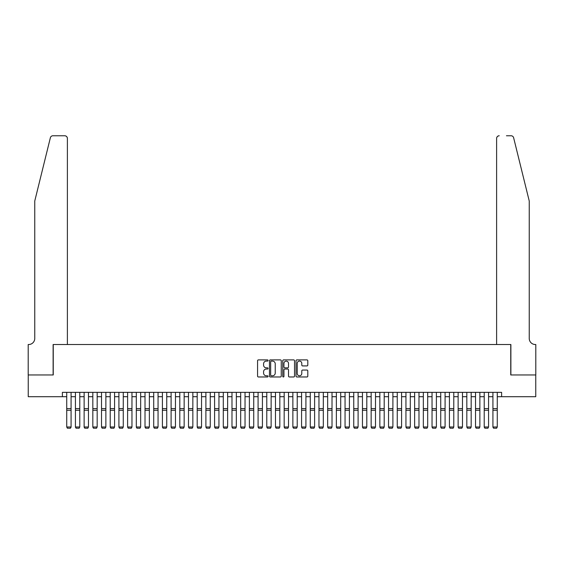 <?xml version="1.0" encoding="UTF-8"?>
<svg xmlns="http://www.w3.org/2000/svg" width="564" height="564" viewBox="0 0 564 564"><rect width="100%" height="100%" fill="white"/><g stroke="black" fill="none" stroke-linecap="round" stroke-linejoin="round"><path stroke-width="0.85" d="M268.083 360.495A0.599 0.599 0 0 0 267.484 359.895L258.418 359.895A0.853 0.853 0 0 0 257.565 360.748L257.565 376.118A0.853 0.853 0 0 0 258.418 376.971L267.484 376.971A0.599 0.599 0 0 0 268.083 376.378A0.599 0.599 0 0 0 267.484 375.779L266.314 375.779A2.735 2.735 0 0 1 263.578 373.044L263.578 371.768A2.735 2.735 0 0 1 266.314 369.032L267.484 369.032A0.599 0.599 0 0 0 268.083 368.433A0.599 0.599 0 0 0 267.484 367.841L266.314 367.841A2.735 2.735 0 0 1 263.578 365.105L263.578 363.822A2.735 2.735 0 0 1 266.314 361.094L267.484 361.094A0.599 0.599 0 0 0 268.083 360.495M306.95 365.916A0.853 0.853 0 0 0 307.803 365.063L307.803 360.748A0.853 0.853 0 0 0 306.95 359.895L296.875 359.895A0.853 0.853 0 0 0 296.022 360.748L296.022 376.118A0.853 0.853 0 0 0 296.875 376.971L306.95 376.971A0.853 0.853 0 0 0 307.803 376.118L307.803 370.915A0.853 0.853 0 0 0 306.95 370.054L302.642 370.054A0.853 0.853 0 0 0 301.782 370.915L301.782 373.495A2.284 2.284 0 0 1 299.505 375.779A2.284 2.284 0 0 1 297.221 373.495L297.221 363.378A2.284 2.284 0 0 1 299.505 361.094A2.284 2.284 0 0 1 301.782 363.378L301.782 365.063A0.853 0.853 0 0 0 302.642 365.916L306.95 365.916M62.385 396.704L28.242 396.704L28.242 374.961L53.249 374.961L53.249 344.519L510.751 344.519L510.751 374.961L535.758 374.961L535.758 396.704L501.615 396.704L501.615 392.354L62.385 392.354L62.385 396.704L66.728 396.704M281.253 360.748A0.853 0.853 0 0 0 280.4 359.895L270.325 359.895A0.853 0.853 0 0 0 269.472 360.748L269.472 376.118A0.853 0.853 0 0 0 270.325 376.971L280.4 376.971A0.853 0.853 0 0 0 281.253 376.118L281.253 360.748M283.6 359.895L293.675 359.895A0.853 0.853 0 0 1 294.528 360.748L294.528 376.118A0.853 0.853 0 0 1 293.675 376.971L289.36 376.971A0.853 0.853 0 0 1 288.507 376.118L288.507 369.885A0.853 0.853 0 0 0 287.654 369.032L284.799 369.032A0.853 0.853 0 0 0 283.939 369.885L283.939 376.378A0.599 0.599 0 0 1 283.347 376.971A0.599 0.599 0 0 1 282.747 376.378L282.747 360.748A0.853 0.853 0 0 1 283.6 359.895M71.078 396.704L75.428 396.704M79.778 396.704L84.128 396.704M88.477 396.704L92.827 396.704M97.17 396.704L101.52 396.704M105.87 396.704L110.22 396.704M114.57 396.704L118.919 396.704M123.269 396.704L127.612 396.704M131.962 396.704L136.312 396.704M140.662 396.704L145.011 396.704M149.361 396.704L153.711 396.704M158.054 396.704L162.404 396.704M166.754 396.704L171.103 396.704M175.453 396.704L179.803 396.704M184.153 396.704L188.496 396.704M192.846 396.704L197.196 396.704M201.545 396.704L205.895 396.704M210.245 396.704L214.595 396.704M218.945 396.704L223.288 396.704M227.637 396.704L231.987 396.704M236.337 396.704L240.687 396.704M245.037 396.704L249.387 396.704M253.729 396.704L258.079 396.704M262.429 396.704L266.779 396.704M271.129 396.704L275.479 396.704M279.829 396.704L284.171 396.704M288.521 396.704L292.871 396.704M297.221 396.704L301.571 396.704M305.921 396.704L310.271 396.704M314.613 396.704L318.963 396.704M323.313 396.704L327.663 396.704M332.013 396.704L336.363 396.704M340.712 396.704L345.055 396.704M349.405 396.704L353.755 396.704M358.105 396.704L362.455 396.704M366.804 396.704L371.154 396.704M375.504 396.704L379.847 396.704M384.197 396.704L388.547 396.704M392.896 396.704L397.246 396.704M401.596 396.704L405.946 396.704M410.289 396.704L414.639 396.704M418.989 396.704L423.338 396.704M427.688 396.704L432.038 396.704M436.388 396.704L440.731 396.704M445.081 396.704L449.43 396.704M453.78 396.704L458.13 396.704M462.48 396.704L466.83 396.704M471.173 396.704L475.522 396.704M479.872 396.704L484.222 396.704M488.572 396.704L492.922 396.704M497.272 396.704L501.615 396.704M271.263 361.094A0.599 0.599 0 0 0 270.664 361.693L270.664 375.18A0.599 0.599 0 0 0 271.263 375.779L272.504 375.779A2.735 2.735 0 0 0 275.232 373.044L275.232 363.822A2.735 2.735 0 0 0 272.504 361.094L271.263 361.094M288.507 363.42A2.284 2.284 0 0 0 286.223 361.136A2.284 2.284 0 0 0 283.939 363.42L283.939 366.981A0.853 0.853 0 0 0 284.799 367.841L287.654 367.841A0.853 0.853 0 0 0 288.507 366.981L288.507 363.42M71.078 392.354L71.078 427.145L70.43 428.231L67.384 428.168L70.43 428.231M67.384 428.231L66.728 426.99L71.078 426.99L70.43 428.168M66.728 392.354L66.728 426.99L67.384 428.168M50.365 137.757C51.035 136.326 51.035 136.326 50.365 137.757C51.035 136.326 51.035 136.326 50.365 137.757L34.764 201.003L34.764 338.428A6.091 6.091 0 0 1 28.679 344.519L28.2 344.519L28.2 374.961L53.122 374.961L53.122 344.519L67.384 344.519L67.384 138.377A2.608 2.608 0 0 0 64.775 135.769L52.903 135.769A2.608 2.608 0 0 0 50.365 137.757M57.556 135.769L64.775 135.769C66.348 135.938 67.215 136.805 67.384 138.377L67.384 344.519M34.764 338.428A6.091 6.091 0 0 1 28.679 344.519M524.449 181.608L513.635 137.757L529.236 201.003L529.236 338.428A6.091 6.091 0 0 0 535.321 344.519L535.8 344.519L535.8 374.961L510.878 374.961L510.878 344.519L496.616 344.519L496.616 138.377L496.616 344.519M506.444 135.769L511.097 135.769A2.608 2.608 0 0 1 513.635 137.757M499.225 135.769A2.608 2.608 0 0 0 496.616 138.377C496.785 136.805 497.652 135.938 499.225 135.769M529.236 338.428A6.091 6.091 0 0 0 535.321 344.519M75.428 427.145L76.084 428.231L75.428 426.99L79.778 426.99L79.122 428.231L76.084 428.168L79.122 428.231M84.128 427.145L84.776 428.231L84.128 426.99L88.477 426.99L87.822 428.231L84.776 428.168L87.822 428.231M92.827 427.145L93.476 428.231L92.827 426.99L97.17 426.99L96.522 428.231L93.476 428.168L96.522 428.231M101.52 427.145L102.176 428.231L101.52 426.99L105.87 426.99L105.221 428.231L102.176 428.168L105.221 428.231M79.778 392.354L79.778 426.99L79.122 428.168M75.428 392.354L75.428 426.99L76.084 428.168M88.477 392.354L88.477 426.99L87.822 428.168M84.128 392.354L84.128 426.99L84.776 428.168M97.17 392.354L97.17 426.99L96.522 428.168M92.827 392.354L92.827 426.99L93.476 428.168M105.87 392.354L105.87 426.99L105.221 428.168M101.52 392.354L101.52 426.99L102.176 428.168M110.22 427.145L110.875 428.231L110.22 426.99L114.57 426.99L113.914 428.231L110.875 428.168L113.914 428.231M114.57 392.354L114.57 426.99L113.914 428.168M110.22 392.354L110.22 426.99L110.875 428.168M118.919 427.145L119.568 428.231L118.919 426.99L123.269 426.99L122.614 428.231L119.568 428.168L122.614 428.231M123.269 392.354L123.269 426.99L122.614 428.168M118.919 392.354L118.919 426.99L119.568 428.168M127.612 427.145L128.268 428.231L127.612 426.99L131.962 426.99L131.313 428.231L128.268 428.168L131.313 428.231M131.962 392.354L131.962 426.99L131.313 428.168M127.612 392.354L127.612 426.99L128.268 428.168M136.312 427.145L136.967 428.231L136.312 426.99L140.662 426.99L140.006 428.231L136.967 428.168L140.006 428.231M140.662 392.354L140.662 426.99L140.006 428.168M136.312 392.354L136.312 426.99L136.967 428.168M145.011 427.145L145.66 428.231L145.011 426.99L149.361 426.99L148.706 428.231L145.66 428.168L148.706 428.231M149.361 392.354L149.361 426.99L148.706 428.168M145.011 392.354L145.011 426.99L145.66 428.168M153.711 427.145L154.36 428.231L153.711 426.99L158.054 426.99L157.405 428.231L154.36 428.168L157.405 428.231M158.054 392.354L158.054 426.99L157.405 428.168M153.711 392.354L153.711 426.99L154.36 428.168M162.404 427.145L163.059 428.231L162.404 426.99L166.754 426.99L166.105 428.231L163.059 428.168L166.105 428.231M166.754 392.354L166.754 426.99L166.105 428.168M162.404 392.354L162.404 426.99L163.059 428.168M171.103 427.145L171.759 428.231L171.103 426.99L175.453 426.99L174.798 428.231L171.759 428.168L174.798 428.231M175.453 392.354L175.453 426.99L174.798 428.168M171.103 392.354L171.103 426.99L171.759 428.168M179.803 427.145L180.452 428.231L179.803 426.99L184.153 426.99L183.497 428.231L180.452 428.168L183.497 428.231M184.153 392.354L184.153 426.99L183.497 428.168M179.803 392.354L179.803 426.99L180.452 428.168M188.496 427.145L189.151 428.231L188.496 426.99L192.846 426.99L192.197 428.231L189.151 428.168L192.197 428.231M192.846 392.354L192.846 426.99L192.197 428.168M188.496 392.354L188.496 426.99L189.151 428.168M197.196 427.145L197.851 428.231L197.196 426.99L201.545 426.99L200.897 428.231L197.851 428.168L200.897 428.231M201.545 392.354L201.545 426.99L200.897 428.168M197.196 392.354L197.196 426.99L197.851 428.168M205.895 427.145L206.544 428.231L205.895 426.99L210.245 426.99L209.589 428.231L206.544 428.168L209.589 428.231M210.245 392.354L210.245 426.99L209.589 428.168M205.895 392.354L205.895 426.99L206.544 428.168M214.595 427.145L215.244 428.231L214.595 426.99L218.945 426.99L218.289 428.231L215.244 428.168L218.289 428.231M218.945 392.354L218.945 426.99L218.289 428.168M214.595 392.354L214.595 426.99L215.244 428.168M223.288 427.145L223.943 428.231L223.288 426.99L227.637 426.99L226.989 428.231L223.943 428.168L226.989 428.231M227.637 392.354L227.637 426.99L226.989 428.168M223.288 392.354L223.288 426.99L223.943 428.168M231.987 427.145L232.643 428.231L231.987 426.99L236.337 426.99L235.681 428.231L232.643 428.168L235.681 428.231M236.337 392.354L236.337 426.99L235.681 428.168M231.987 392.354L231.987 426.99L232.643 428.168M240.687 427.145L241.336 428.231L240.687 426.99L245.037 426.99L244.381 428.231L241.336 428.168L244.381 428.231M245.037 392.354L245.037 426.99L244.381 428.168M240.687 392.354L240.687 426.99L241.336 428.168M249.387 427.145L250.035 428.231L249.387 426.99L253.729 426.99L253.081 428.231L250.035 428.168L253.081 428.231M253.729 392.354L253.729 426.99L253.081 428.168M249.387 392.354L249.387 426.99L250.035 428.168M258.079 427.145L258.735 428.231L258.079 426.99L262.429 426.99L261.781 428.231L258.735 428.168L261.781 428.231M262.429 392.354L262.429 426.99L261.781 428.168M258.079 392.354L258.079 426.99L258.735 428.168M266.779 427.145L267.435 428.231L266.779 426.99L271.129 426.99L270.473 428.231L267.435 428.168L270.473 428.231M271.129 392.354L271.129 426.99L270.473 428.168M266.779 392.354L266.779 426.99L267.435 428.168M275.479 427.145L276.127 428.231L275.479 426.99L279.829 426.99L279.173 428.231L276.127 428.168L279.173 428.231M279.829 392.354L279.829 426.99L279.173 428.168M275.479 392.354L275.479 426.99L276.127 428.168M284.171 427.145L284.827 428.231L284.171 426.99L288.521 426.99L287.873 428.231L284.827 428.168L287.873 428.231M288.521 392.354L288.521 426.99L287.873 428.168M284.171 392.354L284.171 426.99L284.827 428.168M292.871 427.145L293.527 428.231L292.871 426.99L297.221 426.99L296.565 428.231L293.527 428.168L296.565 428.231M297.221 392.354L297.221 426.99L296.565 428.168M292.871 392.354L292.871 426.99L293.527 428.168M301.571 427.145L302.219 428.231L301.571 426.99L305.921 426.99L305.265 428.231L302.219 428.168L305.265 428.231M305.921 392.354L305.921 426.99L305.265 428.168M301.571 392.354L301.571 426.99L302.219 428.168M310.271 427.145L310.919 428.231L310.271 426.99L314.613 426.99L313.965 428.231L310.919 428.168L313.965 428.231M314.613 392.354L314.613 426.99L313.965 428.168M310.271 392.354L310.271 426.99L310.919 428.168M318.963 427.145L319.619 428.231L318.963 426.99L323.313 426.99L322.664 428.231L319.619 428.168L322.664 428.231M323.313 392.354L323.313 426.99L322.664 428.168M318.963 392.354L318.963 426.99L319.619 428.168M327.663 427.145L328.318 428.231L327.663 426.99L332.013 426.99L331.357 428.231L328.318 428.168L331.357 428.231M332.013 392.354L332.013 426.99L331.357 428.168M327.663 392.354L327.663 426.99L328.318 428.168M336.363 427.145L337.011 428.231L336.363 426.99L340.712 426.99L340.057 428.231L337.011 428.168L340.057 428.231M340.712 392.354L340.712 426.99L340.057 428.168M336.363 392.354L336.363 426.99L337.011 428.168M345.055 427.145L345.711 428.231L345.055 426.99L349.405 426.99L348.756 428.231L345.711 428.168L348.756 428.231M349.405 392.354L349.405 426.99L348.756 428.168M345.055 392.354L345.055 426.99L345.711 428.168M353.755 427.145L354.411 428.231L353.755 426.99L358.105 426.99L357.456 428.231L354.411 428.168L357.456 428.231M358.105 392.354L358.105 426.99L357.456 428.168M353.755 392.354L353.755 426.99L354.411 428.168M362.455 427.145L363.103 428.231L362.455 426.99L366.804 426.99L366.149 428.231L363.103 428.168L366.149 428.231M366.804 392.354L366.804 426.99L366.149 428.168M362.455 392.354L362.455 426.99L363.103 428.168M371.154 427.145L371.803 428.231L371.154 426.99L375.504 426.99L374.849 428.231L371.803 428.168L374.849 428.231M375.504 392.354L375.504 426.99L374.849 428.168M371.154 392.354L371.154 426.99L371.803 428.168M379.847 427.145L380.503 428.231L379.847 426.99L384.197 426.99L383.548 428.231L380.503 428.168L383.548 428.231M384.197 392.354L384.197 426.99L383.548 428.168M379.847 392.354L379.847 426.99L380.503 428.168M388.547 427.145L389.202 428.231L388.547 426.99L392.896 426.99L392.241 428.231L389.202 428.168L392.241 428.231M392.896 392.354L392.896 426.99L392.241 428.168M388.547 392.354L388.547 426.99L389.202 428.168M397.246 427.145L397.895 428.231L397.246 426.99L401.596 426.99L400.941 428.231L397.895 428.168L400.941 428.231M401.596 392.354L401.596 426.99L400.941 428.168M397.246 392.354L397.246 426.99L397.895 428.168M405.946 427.145L406.595 428.231L405.946 426.99L410.289 426.99L409.64 428.231L406.595 428.168L409.64 428.231M410.289 392.354L410.289 426.99L409.64 428.168M405.946 392.354L405.946 426.99L406.595 428.168M414.639 427.145L415.294 428.231L414.639 426.99L418.989 426.99L418.34 428.231L415.294 428.168L418.34 428.231M418.989 392.354L418.989 426.99L418.34 428.168M414.639 392.354L414.639 426.99L415.294 428.168M423.338 427.145L423.994 428.231L423.338 426.99L427.688 426.99L427.033 428.231L423.994 428.168L427.033 428.231M427.688 392.354L427.688 426.99L427.033 428.168M423.338 392.354L423.338 426.99L423.994 428.168M432.038 427.145L432.687 428.231L432.038 426.99L436.388 426.99L435.732 428.231L432.687 428.168L435.732 428.231M436.388 392.354L436.388 426.99L435.732 428.168M432.038 392.354L432.038 426.99L432.687 428.168M440.731 427.145L441.386 428.231L440.731 426.99L445.081 426.99L444.432 428.231L441.386 428.168L444.432 428.231M445.081 392.354L445.081 426.99L444.432 428.168M440.731 392.354L440.731 426.99L441.386 428.168M449.43 427.145L450.086 428.231L449.43 426.99L453.78 426.99L453.125 428.231L450.086 428.168L453.125 428.231M453.78 392.354L453.78 426.99L453.125 428.168M449.43 392.354L449.43 426.99L450.086 428.168M458.13 427.145L458.779 428.231L458.13 426.99L462.48 426.99L461.824 428.231L458.779 428.168L461.824 428.231M462.48 392.354L462.48 426.99L461.824 428.168M458.13 392.354L458.13 426.99L458.779 428.168M466.83 427.145L467.478 428.231L466.83 426.99L471.173 426.99L470.524 428.231L467.478 428.168L470.524 428.231M471.173 392.354L471.173 426.99L470.524 428.168M466.83 392.354L466.83 426.99L467.478 428.168M475.522 427.145L476.178 428.231L475.522 426.99L479.872 426.99L479.224 428.231L476.178 428.168L479.224 428.231M479.872 392.354L479.872 426.99L479.224 428.168M475.522 392.354L475.522 426.99L476.178 428.168M484.222 427.145L484.878 428.231L484.222 426.99L488.572 426.99L487.916 428.231L484.878 428.168L487.916 428.231M488.572 392.354L488.572 426.99L487.916 428.168M484.222 392.354L484.222 426.99L484.878 428.168M492.922 427.145L493.57 428.231L492.922 426.99L497.272 426.99L496.616 428.231L493.57 428.168L496.616 428.231M497.272 392.354L497.272 426.99L496.616 428.168M492.922 392.354L492.922 426.99L493.57 428.168M71.078 408.59L66.728 408.59M71.078 410.239L66.728 410.239M79.778 408.59L75.428 408.59M79.778 410.239L75.428 410.239M88.477 408.59L84.128 408.59M88.477 410.239L84.128 410.239M97.17 408.59L92.827 408.59M97.17 410.239L92.827 410.239M105.87 408.59L101.52 408.59M105.87 410.239L101.52 410.239M114.57 408.59L110.22 408.59M114.57 410.239L110.22 410.239M123.269 408.59L118.919 408.59M123.269 410.239L118.919 410.239M131.962 408.59L127.612 408.59M131.962 410.239L127.612 410.239M140.662 408.59L136.312 408.59M140.662 410.239L136.312 410.239M149.361 408.59L145.011 408.59M149.361 410.239L145.011 410.239M158.054 408.59L153.711 408.59M158.054 410.239L153.711 410.239M166.754 408.59L162.404 408.59M166.754 410.239L162.404 410.239M175.453 408.59L171.103 408.59M175.453 410.239L171.103 410.239M184.153 408.59L179.803 408.59M184.153 410.239L179.803 410.239M192.846 408.59L188.496 408.59M192.846 410.239L188.496 410.239M201.545 408.59L197.196 408.59M201.545 410.239L197.196 410.239M210.245 408.59L205.895 408.59M210.245 410.239L205.895 410.239M218.945 408.59L214.595 408.59M218.945 410.239L214.595 410.239M227.637 408.59L223.288 408.59M227.637 410.239L223.288 410.239M236.337 408.59L231.987 408.59M236.337 410.239L231.987 410.239M245.037 408.59L240.687 408.59M245.037 410.239L240.687 410.239M253.729 408.59L249.387 408.59M253.729 410.239L249.387 410.239M262.429 408.59L258.079 408.59M262.429 410.239L258.079 410.239M271.129 408.59L266.779 408.59M271.129 410.239L266.779 410.239M279.829 408.59L275.479 408.59M279.829 410.239L275.479 410.239M288.521 408.59L284.171 408.59M288.521 410.239L284.171 410.239M297.221 408.59L292.871 408.59M297.221 410.239L292.871 410.239M305.921 408.59L301.571 408.59M305.921 410.239L301.571 410.239M314.613 408.59L310.271 408.59M314.613 410.239L310.271 410.239M323.313 408.59L318.963 408.59M323.313 410.239L318.963 410.239M332.013 408.59L327.663 408.59M332.013 410.239L327.663 410.239M340.712 408.59L336.363 408.59M340.712 410.239L336.363 410.239M349.405 408.59L345.055 408.59M349.405 410.239L345.055 410.239M358.105 408.59L353.755 408.59M358.105 410.239L353.755 410.239M366.804 408.59L362.455 408.59M366.804 410.239L362.455 410.239M375.504 408.59L371.154 408.59M375.504 410.239L371.154 410.239M384.197 408.59L379.847 408.59M384.197 410.239L379.847 410.239M392.896 408.59L388.547 408.59M392.896 410.239L388.547 410.239M401.596 408.59L397.246 408.59M401.596 410.239L397.246 410.239M410.289 408.59L405.946 408.59M410.289 410.239L405.946 410.239M418.989 408.59L414.639 408.59M418.989 410.239L414.639 410.239M427.688 408.59L423.338 408.59M427.688 410.239L423.338 410.239M436.388 408.59L432.038 408.59M436.388 410.239L432.038 410.239M445.081 408.59L440.731 408.59M445.081 410.239L440.731 410.239M453.78 408.59L449.43 408.59M453.78 410.239L449.43 410.239M462.48 408.59L458.13 408.59M462.48 410.239L458.13 410.239M471.173 408.59L466.83 408.59M471.173 410.239L466.83 410.239M479.872 408.59L475.522 408.59M479.872 410.239L475.522 410.239M488.572 408.59L484.222 408.59M488.572 410.239L484.222 410.239M497.272 408.59L492.922 408.59M497.272 410.239L492.922 410.239"/></g></svg>
